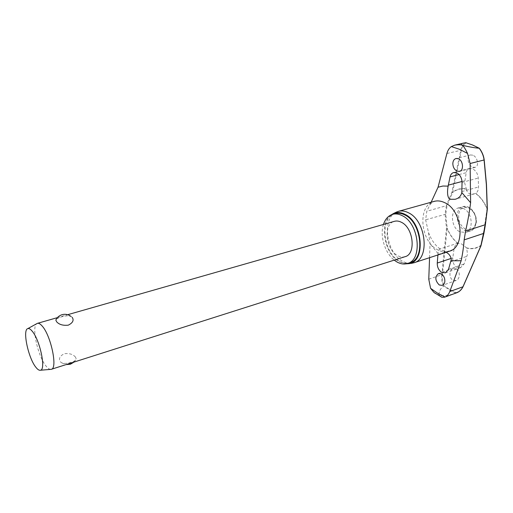 <?xml version="1.0" encoding="UTF-8"?>
<svg xmlns="http://www.w3.org/2000/svg" width="513" height="513" viewBox="0 0 513 513"><rect width="100%" height="100%" fill="white"/><g stroke="black" fill="none" stroke-linecap="round" stroke-linejoin="round"><path stroke-width="0.38" stroke-dasharray="2.56 1.92" d="M466.413 189.162C461.155 188.213 456.525 189.38 452.524 192.657L451.863 192.33L452.447 192.426C456.435 189.15 461.059 187.963 466.317 188.867L466.413 189.162C466.683 191.266 467.702 192.792 469.485 193.747L474.044 193.946L475.801 193.254C477.597 192.029 478.507 189.932 478.526 186.969L478.257 178.062C477.789 173.683 475.897 170.598 472.563 168.809L469.498 168.476C467.734 169.001 466.631 170.406 466.195 172.695L464.631 182.878L466.317 188.867M487.286 209.08L486.35 184.327L484.073 159.748C483.528 155.657 481.951 151.886 479.347 148.449L472.755 145.243L465.919 142.736M457.66 243.322C453.056 239.462 449.523 234.409 447.047 228.17L447.169 228.105C449.651 234.358 453.197 239.398 457.82 243.233L457.66 243.322C455.666 244.451 454.454 246.445 454.005 249.299L452.793 257.872C452.434 262.072 453.748 265.183 456.75 267.196L460.661 267.613L464.066 264.048L467.542 254.179L466.567 247.856L461.405 243.848L457.82 243.233M466.567 247.856C471.723 249.19 476.43 248.388 480.687 245.451L480.97 245.817M456.73 292.776L455.627 293.096C451.126 294.943 446.156 295.796 440.718 295.661L435.633 293.59M455.627 293.096L449.574 289.928L443.674 286.036L444.046 285.741L449.863 289.569L455.877 292.66L455.685 293.07M395.222 213.62C379.511 217.076 382.743 252.422 399.178 261.008C402.917 263.169 406.533 263.714 410.022 262.643M395.837 212.376C381.659 219.115 386.366 252.704 402.372 261.104C405.347 262.829 408.297 263.573 411.227 263.342M406.007 263.836L399.108 261.617C384.282 253.743 378.966 223.052 391.214 214.851M466.112 142.999C463.566 144.268 462.008 146.667 461.431 150.194L452.524 192.657L446.996 205.95L445.771 214.184L447.169 228.105L442.43 274.763C441.885 278.61 442.424 282.265 444.046 285.741M456.288 268.831L453.197 268.517C449.067 269.658 448.772 278.033 452.902 280.169L456.076 280.502C460.193 279.341 460.443 270.902 456.288 268.831M463.572 208.586L458.192 207.996C449.664 209.926 451.004 227.823 459.872 231.831L465.586 232.479C474.012 230.51 472.55 212.356 463.572 208.586M472.851 155.195L470.524 154.945C466.182 155.721 467.785 165.231 472.627 167.097L475.038 167.366C479.354 166.597 477.731 157.016 472.851 155.195M437.91 254.961L438.064 253.576C438.653 250.613 439.231 249.081 439.801 248.972L446.175 252.268M429.567 257.68L430.029 243.72L428.535 232.594L425.636 219.814L426.803 211.273L431.151 202.231M50.524 369.392C49.254 369.277 47.818 368.231 46.215 366.256C38.02 356.785 31.287 326.961 36.724 323.709M56.417 318.958L60.912 317.021C64.991 315.719 68.37 315.533 71.031 316.463L72.173 317.297M405.11 256.667C402.647 257.404 400.089 257.019 397.434 255.506C385.577 249.389 383.192 223.803 394.439 221.321M75.437 357.048C72.968 354.214 69.223 353.111 64.196 353.746C59.758 356.054 58.469 358.741 60.335 361.806L61.752 362.864C64.382 363.743 67.613 363.531 71.448 362.223C74.443 361.325 76.052 360.267 76.277 359.042L75.437 357.048M480.938 245.9L480.848 245.663C476.596 248.6 471.896 249.421 466.747 248.125M455.877 292.66C458.898 291.871 461.258 289.832 462.95 286.53L480.848 245.663L483.836 233.357M483.579 233.178L487.004 209.015C484.31 202.372 480.495 197.165 475.551 193.388M487.222 208.913L487.235 208.919C484.535 202.282 480.726 197.063 475.801 193.254M446.996 205.95L446.31 205.713L451.863 192.33L460.815 150.149C461.431 146.481 463.072 143.999 465.746 142.71M443.674 286.036L443.617 286.068C441.898 282.477 441.315 278.681 441.866 274.692L442.43 274.763M439.019 294.642C438.884 291.461 440.423 288.601 443.617 286.068M383.455 224.463C379.639 235.659 384.853 252.915 394.228 260.129M441.077 296.847L439.506 295.321L440.718 295.661M428.772 279.2L441.866 274.692L446.47 228.163L445.053 214.139L446.31 205.713L426.803 211.273M445.771 214.184L425.636 219.814M429.727 204.796C433.132 201.647 434.626 200.512 434.216 201.378C417.249 205.149 420.096 241.264 437.621 249.78C441.61 251.928 445.496 252.422 449.279 251.255C448.881 251.832 447.06 251.736 443.816 250.96M438.064 253.576L430.029 243.72M437.942 254.525L454.005 249.299M461.886 191.573L478.526 186.969M475.859 223.546C475.096 227.471 473.236 229.959 470.286 231.004L464.56 230.369C459.097 226.842 456.634 221.481 457.179 214.28C457.91 210.227 459.828 207.669 462.925 206.624L468.311 207.201C473.941 210.696 476.462 216.146 475.859 223.546M465.471 229.157C460.469 225.938 458.218 221.032 458.718 214.447C460.321 200.647 478.469 209.272 475.808 222.911C474.179 229.08 470.735 231.164 465.471 229.157M459.071 174.555L466.195 172.695M462.014 181.474L464.791 180.73M462.04 182.41L478.257 178.062M448.49 269.37L464.066 264.048M450.908 261.701L467.016 256.288M451.158 258.417L452.793 257.872M446.913 153.477L461.431 150.194M440.128 248.972C435.21 245.445 431.343 239.988 428.535 232.594M475.038 167.366L459.462 171.38M456.076 280.502L442.283 285.382M458.122 243.091L439.801 248.978M474.044 193.946L455.23 199.243M458.192 207.996L462.925 206.624C469.979 204.27 477.86 214.581 476.16 223.258C474.666 228.163 472.71 230.747 470.286 231.004L465.586 232.479M57.398 317.637L67.678 314.7M74.109 362.043L76.277 359.042M61.752 362.864L66.068 364.608M469.498 168.476L453.659 172.554M460.661 267.613L445.457 272.845M453.197 268.517L438.429 273.57M470.524 154.945L455.993 158.517"/><path stroke-width="0.77" d="M483.862 233.53L480.97 245.817M435.633 293.59L433.979 292.455L430.587 288.338L428.772 279.2L429.567 257.68M431.151 202.231L438.051 187.219L446.913 153.477C447.772 150.367 449.241 148.071 451.325 146.583L454.755 145.147C457.974 144.634 460.527 144.66 462.418 145.23L463.746 145.589C469.517 146.974 474.66 147.859 479.187 148.244C481.899 151.803 483.535 155.715 484.086 159.979L484.195 159.819C483.637 155.631 482.021 151.79 479.36 148.295L479.347 148.449M394.228 260.129L396.664 261.816C400.397 263.983 404.007 264.535 407.489 263.464C422.866 259.982 419.153 223.431 402.32 215.71C398.954 213.959 395.728 213.504 392.657 214.338C388.315 215.684 385.25 219.057 383.455 224.463M407.489 263.464L410.022 262.643C425.424 259.148 421.75 222.668 404.898 214.979C401.525 213.241 398.3 212.786 395.222 213.62L392.657 214.338M411.227 263.342L413.837 262.81C430.074 259.11 426.239 220.795 408.476 212.78C404.93 210.965 401.544 210.497 398.306 211.375L395.837 212.376M391.214 214.851L393.599 213.466C397.133 211.984 400.929 212.273 404.981 214.344C423.154 222.629 425.861 262.207 408.758 263.669L406.007 263.836M465.919 142.736L472.55 144.98L479.187 148.244M458.391 158.761C463.22 160.537 464.028 170.553 459.462 171.38L456.987 171.118C454.332 169.63 452.947 167.091 452.825 163.493C453.011 160.787 454.063 159.133 455.993 158.517L458.391 158.761M461.822 192.587C460.963 196.146 458.731 198.371 455.121 199.275L449.741 199.281C447.708 197.492 447.092 193.529 447.907 187.386L450.023 176.908C450.613 174.542 451.825 173.086 453.659 172.554L456.782 172.887C460.078 174.728 461.835 177.902 462.04 182.41L461.822 192.587L470.62 202.718L470.113 163.519L467.535 153.438C465.522 149.187 463.816 146.449 462.418 145.23L463.746 145.589M444.829 281.49C444.553 283.516 443.7 284.811 442.277 285.382L439.269 284.978C435.043 280.643 434.761 276.847 438.429 273.57L441.379 273.955C443.809 275.648 444.957 278.161 444.829 281.49M446.175 252.268C449.208 253.941 450.908 256.391 451.267 259.61L448.49 269.37L445.457 272.839L441.68 272.358C438.666 270.3 437.191 267.196 437.262 263.047L437.91 254.961M470.62 202.718C469.401 212.305 467.728 221.757 465.586 231.055L464.156 239.879C463.662 246.644 462.675 253.595 461.174 260.719L449.779 291.551L462.95 286.786C461.456 289.762 459.391 291.756 456.743 292.769L456.73 292.776C459.424 291.743 461.527 289.736 463.034 286.754M456.743 292.769L445.092 297.001C447.163 296.059 448.728 294.238 449.779 291.551M36.724 323.709L37.43 323.344C38.725 322.998 40.277 323.876 42.104 325.967C50.922 335.361 57.886 368.616 51.313 369.302L50.524 369.392M72.173 317.297C74.148 320.234 72.859 322.85 68.3 325.159C63.035 325.723 59.149 324.594 56.635 321.779L55.827 320.067L56.417 318.958M67.678 314.7L394.439 221.321C396.69 220.699 399.043 221.039 401.506 222.334C413.581 227.99 416.197 254.166 405.11 256.667L51.313 369.302M36.006 367.436C28.356 358.407 22.226 329.686 27.824 328.609C28.972 328.243 30.376 329.045 32.037 331.013C39.905 339.67 46.273 369.95 40.399 370.239C39.18 370.514 37.712 369.578 36.006 367.436M461.835 144.794C461.155 143.903 461.681 143.345 463.419 143.127L465.798 142.71M444.604 297.2L441.866 297.264L441.077 296.847M470.113 163.519L484.086 159.979L486.356 184.539L487.235 209.105L485.272 224.906L480.841 245.964L463.034 286.626M485.272 224.732L465.586 231.055M483.836 233.357L464.156 239.879M445.092 297.001L437.685 293.237L430.587 288.338M451.325 146.583L459.468 149.27L467.535 153.438M413.837 262.81L449.279 251.255C465.868 247.381 462.527 210.163 444.566 202.603C440.981 200.891 437.531 200.48 434.216 201.378L398.306 211.375M461.174 260.719L451.139 260.796M438.051 187.219L442.899 186.033L448.035 186.123M450.023 176.908L459.071 174.555M448.195 185.167L462.014 181.474M437.262 263.047L451.158 258.417M487.35 209.022L485.381 224.803M441.866 297.264L433.979 292.455M408.758 263.669L412.279 263.201M472.595 144.987L465.887 142.723M37.43 323.344L57.398 317.637M27.824 328.609L37.321 323.376M66.068 364.608L70.384 364.236L74.109 362.043M71.031 316.463C68.364 314.431 65.395 313.834 62.111 314.668C59.219 315.553 57.129 317.355 55.827 320.067M40.399 370.239L51.197 369.334M487.344 208.99L486.471 184.424L484.201 159.864M472.646 145.006L479.302 148.251M485.381 224.835L483.881 233.479M480.938 245.9L463.053 286.722M463.284 143.159L454.755 145.147M393.599 213.466L396.793 211.907"/></g></svg>
